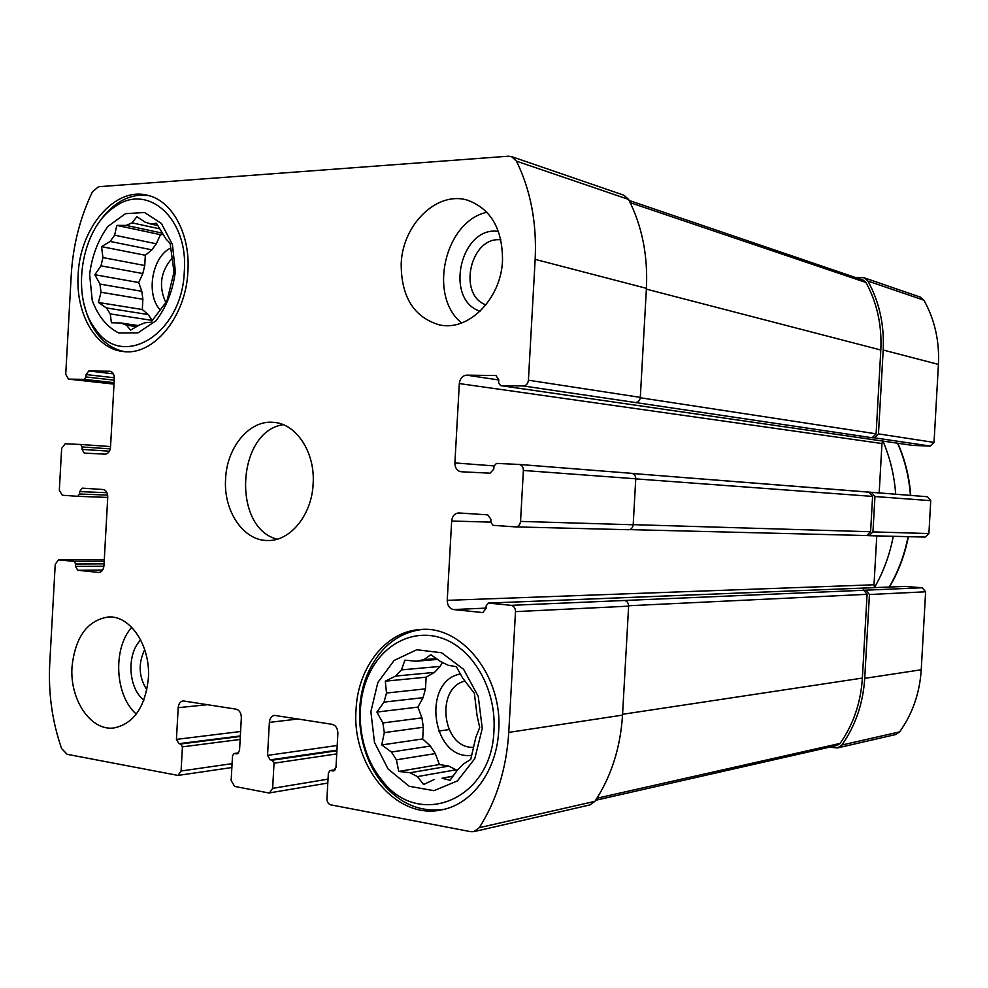 <?xml version="1.0" encoding="UTF-8"?>
<svg xmlns="http://www.w3.org/2000/svg" width="988" height="988" viewBox="0 0 988 988"><rect width="100%" height="100%" fill="white"/><g stroke="black" fill="none" stroke-linecap="round" stroke-linejoin="round"><path stroke-width="1.48" d="M136.628 326.645L126.427 325.126L130.577 330.116L139.357 324.99L145.347 322.693L150.942 322.298L166.935 301.044L174.012 272.058L170.134 243.431L165.737 238.726L156.425 223.177L150.818 224.041L145.73 222.275M138.369 325.595L120.783 322.965L126.427 325.126M148.274 314.567L106.445 307.947L110.261 313.912L152.078 320.384L148.274 314.567L142.309 309.528L142.877 299.265L101.023 292.25L99.961 284.087L94.848 274.726L100.974 265.834L142.815 273.553L144.754 265.513L102.937 257.572L100.974 265.834M142.877 299.265L141.827 291.312L99.961 284.087M156.314 243.777L114.62 235.206L110.125 241.443L151.856 249.841L156.314 243.777L160.451 234.662L163.057 234.527M159.611 228.808L132.083 222.856L126.18 225.412L161.933 233.044M157.808 225.56L150.818 224.041M175.358 271.552L172.455 244.555L161.402 223.461L144.569 212.506L125.464 213.68L107.89 226.45C98.059 240.01 91.97 256.016 89.624 274.454L92.255 300.525C98.071 316.185 106.939 327.016 118.856 333.03L137.9 332.907L156.005 320.767C166.379 307.169 172.826 290.756 175.358 271.552M132.083 222.856L136.863 216.693L145.063 222.127M114.62 235.206L116.806 225.4L126.18 225.412M102.937 257.572L101.517 246.63L110.125 241.443M106.445 307.947L98.43 302.464L101.023 292.25M120.783 322.965L111.409 322.743L110.261 313.912M453.01 776.272L442.007 778.26L450.034 780.298L457.419 770.072L463.496 763.946L470.708 759.451L475.858 737.27L479.711 727.477L477.068 715.645L474.388 693.354L462.557 677.916L456.37 666.702L448.305 665.282L440.809 661.738L430.854 654.698L423.963 659.626L416.331 661.219L437.622 659.428M453.146 776.086L442.007 778.26M448.799 766.108L410.119 772.752L417.442 776.593L456.024 769.8L448.799 766.108L439.413 764.539L435.313 753.597L396.423 759.809L391.421 752.029L381.751 744.94L384.295 732.627L423.346 727.254L421.925 717.881L382.862 722.944L384.295 732.627M435.313 753.597L430.385 746.051L391.421 752.029M425.482 688.858L386.506 693.033L384.023 702.11L423.062 697.676L425.482 688.858L426.137 677.188L434.485 672.396L395.657 676.064L401.437 669.889L404.907 660.157L416.331 661.219M434.485 672.396L440.179 666.406L401.437 669.889M436.437 658.588L423.963 659.626M482.268 728.415L478.254 696.379L463.631 669.345L441.611 652.772L416.8 649.734L394.113 660.453L377.824 682.547L370.871 711.681L374.489 742.408L388.074 768.973L409.193 786.275L433.93 790.672L457.407 780.94L474.771 758.71L482.268 728.415M386.506 693.033L385.295 681.177L395.657 676.064M382.862 722.944L376.897 712.064L384.023 702.11M410.119 772.752L398.707 771.43L396.423 759.809M434.238 779.507L423.617 784.509L417.442 776.593M855.485 277.505L863.994 277.739L920.161 297.055L923.904 300.191C934.71 319.606 939.551 341.008 938.427 364.411L934.03 442.414L930.239 446.057L912.998 445.44M459.321 383.579C460.013 378.441 462.458 375.625 466.632 375.156L495.914 375.514L498.792 379.837L498.631 382.714L500.57 385.604L523.307 385.962C526.221 385.653 527.925 383.739 528.419 380.207L535.163 259.362C536.916 223.066 530.692 190.338 516.477 161.155L511.525 156.598L508.388 156.203L98.565 186.72L92.415 191.82C80.04 217.731 72.976 245.493 71.235 275.084L65.739 374.304L68.505 379.12L84.227 379.367L86.005 376.971L86.141 374.563L88.809 370.969L110.026 371.229C112.867 371.933 114.287 374.39 114.324 378.589L110.533 447.058C109.977 451.491 108.149 453.85 105.074 454.147L84.264 453.122L82.004 449.379L82.128 446.959L80.645 444.476L65.134 443.773L61.639 448.404L59.329 490.233L62.293 495.235L77.793 496.309L79.534 494.012L79.658 491.604L82.288 488.146L103.11 489.517C106.136 490.159 107.692 492.716 107.754 497.186L103.962 565.63C103.481 569.792 101.789 572.064 98.911 572.46L77.78 570.274L75.52 566.396L75.656 563.987L74.149 561.406L58.49 559.838L55.229 564.309L49.746 663.467C48.214 693.045 52.166 721.401 61.602 748.546L67.147 754.313L178.038 775.419L181.076 771.01L182.422 746.854L180.742 743.989L178.939 743.668L176.432 739.382L178.198 707.68C178.618 703.74 180.236 701.48 183.064 700.9L236.058 709.149C239.504 710.162 241.257 713.077 241.344 717.868L239.541 750.472L237.108 753.881L234.119 753.523L232.513 755.795L231.143 780.495L234.65 786.423L268.427 792.895L269.452 792.907L272.639 788.362L274.034 763.205L272.219 760.217L270.255 759.871L267.538 755.388L269.378 722.401C269.81 718.35 271.527 716.016 274.516 715.374L332.116 724.315C335.846 725.402 337.76 728.44 337.871 733.442L335.982 767.404L333.438 770.936L330.054 770.566L328.374 772.912L326.942 798.637C327.003 801.972 328.275 804.047 330.758 804.85L470.696 831.674L473.931 831.624L479.279 827.685C496.631 800.379 506.461 768.615 508.758 732.392L515.501 611.634C515.403 608.077 513.921 605.977 511.055 605.335L488.405 603.075L486.182 605.73L486.022 608.596L482.712 612.56L453.554 609.547C449.466 608.596 447.354 605.533 447.231 600.346L451.664 521.022C452.319 515.983 454.702 513.303 458.778 512.957L487.739 514.859L490.999 519.404L490.838 522.282L493.012 525.332L515.613 526.9C518.441 526.653 520.071 524.813 520.54 521.405L523.381 470.461C523.294 466.991 521.862 464.99 519.058 464.434L496.47 463.409L493.963 466.175L493.802 469.053L490.06 473.19L461.137 471.758C457.086 470.98 455.011 468.04 454.9 462.927L459.321 383.579L881.963 443.526L882.655 441.043M881.963 443.526L879.184 492.913M871.601 492.32L927.485 496.742L930.745 500.669L928.905 533.557L925.25 537.089L869.242 535.694M876.764 535.891L874.01 584.785L874.553 587.625M905.033 586.415L922.261 587.761L925.62 591.8L921.236 669.765C919.729 693.131 912.517 713.83 899.611 731.886L895.61 734.553L837.626 747.904L829.303 747.212M874.516 587.527C883.544 571.743 889.793 554.663 893.251 536.299M895.684 494.222C894.362 475.561 890.114 457.852 882.939 441.093M520.54 521.405L633.185 524.764L635.753 478.797C635.667 475.673 634.308 473.845 631.665 473.338L519.182 464.446M528.419 380.207L640.31 397.374L646.411 288.335C647.992 255.608 642.052 225.968 628.603 199.428L623.934 195.229L511.525 156.598M78.138 274.849C79.793 228.179 114.781 186.485 147.348 195.254C172.023 200.416 190.375 233.884 187.918 271.132C186.127 317.185 152.819 356.754 122.438 351.395C95.293 348.369 75.557 313.258 78.138 274.849M72.025 666.814C75.261 636.976 87.352 620.365 108.272 616.981C130.231 615.178 150.732 645.794 148.373 678.274C145.211 707.186 133.751 723.747 113.991 727.958C90.785 731.318 69.568 699.578 72.025 666.814M356.063 709.458C357.903 667.061 386.197 631.011 420.641 629.517C461.927 625.318 502.83 676.385 498.681 730.873C496.865 770.529 472.227 804.121 442.118 809.752C396.41 820.571 351.444 765.675 356.063 709.458M401.19 263.895C402.4 224.572 437.326 190.276 467.954 200.354C491.061 209.123 502.571 229.167 502.522 260.462C501.163 298.919 468.46 331.536 439.648 324.941C414.009 317.444 401.19 297.092 401.19 263.895M225.597 478.834C226.832 446.959 249.791 419.48 273.861 422.382C296.524 423.84 315.333 452.652 313.134 483.885C311.862 515.032 290.176 541.424 267.6 540.485C243.246 540.831 223.288 510.808 225.597 478.834M640.31 397.374C639.854 400.548 638.26 402.264 635.506 402.536L872.108 437.746L876.109 433.818L880.814 350.011C882.012 325.398 877.072 302.896 865.994 282.506L863.191 280.135L629.134 200.453M837.626 747.904L841.862 745.038C855.485 725.698 863.104 703.468 864.722 678.348L869.428 594.517L865.896 590.169L624.428 600.482C627.133 601.062 628.529 602.952 628.627 606.163L622.526 715.114C620.452 747.793 611.251 776.519 594.937 801.33L589.898 804.924L473.931 831.624M633.185 524.764C632.752 527.839 631.209 529.494 628.553 529.716L515.785 526.9M863.994 277.739L867.933 281.086C879.32 301.883 884.396 324.854 883.186 350.024L878.468 433.893L874.466 437.82L872.108 437.746M863.549 589.972L867.081 594.319L862.376 678.077C860.795 702.653 853.373 724.439 840.084 743.408L837.083 745.446L595.628 800.28M869.045 492.185L632.481 473.499L871.502 492.308L874.948 496.532L872.96 531.89L869.094 535.694L866.686 535.545M869.156 492.197L872.589 496.408L870.601 531.742L866.748 535.545L629.529 529.617L866.748 535.545M283.198 424.679C236.799 431.274 231.686 527.728 277.134 539.189M486.899 212.247C444.526 221.51 427.841 295.98 461.569 322.977M500.904 239.862C470.547 235.91 457.172 294.807 485.935 304.872M498.446 231.414C460.581 225.486 443.81 299.636 480.094 311.245M464.916 681.078C434.979 687.907 442.291 748.496 473.104 747.323M460.457 673.964C421.271 680.856 431.83 760.451 471.585 755.363M440.179 666.406L442.389 662.343M421.925 717.881L417.899 707.112L423.062 697.676M430.385 746.051L422.691 738.938L423.346 727.254M456.987 770.702L456.024 769.8M422.382 629.43C399.029 632.419 381.294 646.066 369.191 670.395C352.494 704.58 357.965 753.461 382.146 782.842C399.609 803.689 420.172 812.531 443.847 809.37M493.975 730.169C496.26 690.945 474.882 651.771 445.613 639.582C416.38 627.158 384.036 642.361 369.277 673.705C353.556 705.877 358.718 751.942 381.479 779.557C417.825 829.747 492.061 800.478 493.975 730.169M131.725 627.306C112.546 648.671 114.917 695.54 136.295 714.102M144.717 649.647C138.024 663.578 138.74 676.978 146.854 689.859M140.704 639.965C126.39 653.97 128.156 688.241 143.89 700.109M172.11 258.201C160.525 271.614 158.413 286.372 165.786 302.501M170.776 247.988C152.066 256.744 145.619 294.165 160.031 309.738M144.754 265.513L145.322 255.25L151.856 249.841M141.827 291.312L138.728 282.543L142.815 273.553M149.213 195.748C138.172 193.883 127.452 196.513 117.016 203.639C109.557 208.863 103.036 215.89 97.466 224.745M84.647 306.268C87.191 316.518 91.168 325.398 96.577 332.894C104.185 343.207 113.435 349.443 124.327 351.592M184.311 271.255C188.486 218.039 147.076 182.101 114.398 207.134C80.855 228.747 70.296 296.845 95.194 328.708C122.067 370.512 182.471 334.24 184.311 271.255M426.137 677.188L385.295 681.177M417.899 707.112L376.897 712.064M422.691 738.938L381.751 744.94M439.413 764.539L398.707 771.43M160.451 234.662L116.806 225.4M145.322 255.25L101.517 246.63M138.728 282.543L94.848 274.726M142.309 309.528L98.43 302.464M523.381 470.461L635.753 478.797M535.163 259.362L646.411 288.335M872.96 531.89L928.905 533.557M874.948 496.532L930.745 500.669M878.468 433.893L934.03 442.414M883.186 350.024L938.427 364.411M633.185 524.653L870.601 531.742M635.741 478.871L872.589 496.408M640.273 397.744L876.109 433.818M646.362 289.126L880.814 350.011M516.477 161.155L628.603 199.428M515.501 611.634L628.627 606.163M508.758 732.392L622.526 715.114M479.279 827.685L594.937 801.33M630.233 202.676L865.994 282.506M596.937 798.242L840.084 743.408M622.576 714.299L862.376 678.077M628.627 605.755L867.081 594.319M867.933 281.086L923.904 300.191M841.862 745.038L899.611 731.886M864.722 678.348L921.236 669.765M869.428 594.517L925.62 591.8M500.805 385.629L913.369 445.489M874.466 437.82L930.239 446.057M523.307 385.962L635.506 402.536M495.519 375.477L496.297 375.601M466.632 375.156L498.779 379.972M454.9 462.927L493.988 465.904M451.664 521.022L490.851 522.133M447.231 600.346L874.01 584.785M453.554 609.547L486.047 608.114M482.292 612.548L483.144 612.511M488.677 603.088L905.44 586.403M865.896 590.169L922.261 587.761M511.055 605.335L624.428 600.482M330.585 770.566L335.154 769.837M332.647 770.936L334.179 770.689M269.378 722.401L298.252 718.968M267.538 755.388L337.192 745.483M438.462 731.095L448.997 729.601M270.255 759.871L336.933 750.164M272.219 760.217L336.908 750.769M274.034 763.205L336.723 753.906M272.639 788.362L328.016 779.149M234.551 753.535L238.639 752.98M236.453 753.869L237.738 753.696M178.198 707.68L207.764 704.679M176.432 739.382L240.59 731.503M178.939 743.668L240.343 735.937M180.742 743.989L240.306 736.468M182.422 746.854L240.146 739.444M181.076 771.01L232.081 763.65M74.149 561.406L104.197 561.295M58.712 559.85L104.283 559.739M75.656 563.987L104.061 563.839M75.52 566.396L103.913 566.21M77.78 570.274L102.641 570.039M98.516 572.435L99.319 572.435M79.658 491.604L106.976 492.703M79.534 494.012L107.655 495.099M77.83 496.322L107.741 497.433L77.793 496.309M84.227 379.367L114.089 382.677M68.715 379.133L114.015 384.122L68.505 379.12M86.005 376.971L114.238 380.158M86.141 374.563L114.336 377.774M88.809 370.969L113.373 373.834M109.656 371.204L110.397 371.29M82.004 449.379L109.384 451.207M82.128 446.959L110.261 448.885M80.683 444.476L110.557 446.564L80.645 444.476M889.212 587.033C898.302 571.558 904.576 554.774 908.046 536.669M910.43 495.396C909.071 477.031 904.786 459.63 897.561 443.217M500.57 385.604L913.184 445.477M488.405 603.075L905.23 586.39M330.054 770.566L335.228 769.738M234.119 753.523L238.701 752.893M871.502 492.308L927.485 496.742M869.094 535.694L925.25 537.089M519.058 464.434L631.665 473.338M515.613 526.9L628.553 529.716M269.452 792.907L327.806 783.052M178.038 775.419L231.859 767.515M58.49 559.838L104.283 559.727M381.479 779.557L382.146 782.842M369.277 673.705L369.191 670.395M95.194 328.708L96.577 332.894M114.398 207.134L117.016 203.639M889.484 587.02C898.586 571.546 904.885 554.762 908.355 536.669M910.738 495.42C909.38 477.068 905.07 459.679 897.833 443.254"/></g></svg>

